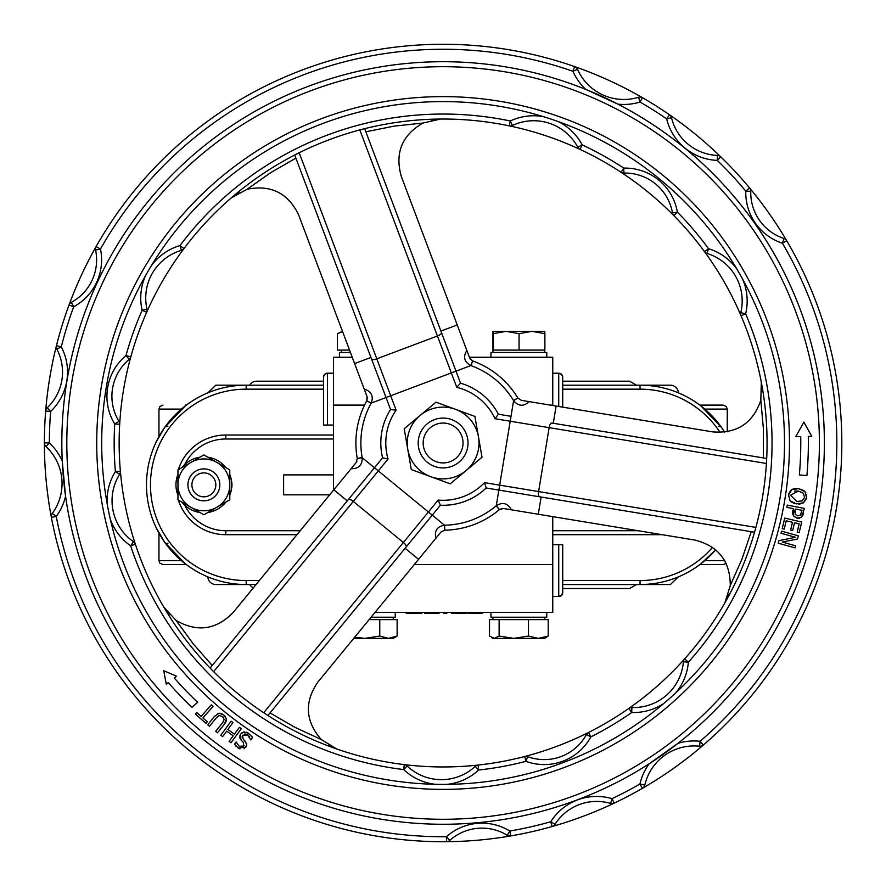 <?xml version="1.0" encoding="UTF-8"?>
<svg xmlns="http://www.w3.org/2000/svg" width="886" height="886" viewBox="0 0 886 886"><rect width="100%" height="100%" fill="white"/><g stroke="black" fill="none" stroke-linecap="round" stroke-linejoin="round"><path stroke-width="1.33" d="M215.83 484.863A11.961 11.961 0 0 1 197.888 495.219A11.961 11.961 0 0 1 197.888 474.497A11.961 11.961 0 0 1 215.83 484.863M219.817 484.863A15.948 15.948 0 0 0 203.869 468.904A15.948 15.948 0 0 0 187.921 484.863A15.948 15.948 0 0 0 203.869 500.811A15.948 15.948 0 0 0 219.817 484.863M181.386 560.616L158.959 560.616L159.812 563.086L162.946 564.603L186.359 564.603M186.359 405.112L185.13 405.112M699.851 564.603L723.264 564.603L726.166 563.363M704.824 409.099L727.251 409.099L726.398 406.63L723.264 405.112L699.851 405.112M552.753 544.668L558.734 544.668L558.734 596.5L561.558 595.337L562.721 592.512L562.721 544.668L558.734 544.668M562.721 544.668L562.721 592.512A3.987 3.987 0 0 1 558.734 596.5L552.753 596.5M180.013 501.011L178.651 501.011A49.837 49.837 0 0 0 225.797 534.701L296.965 534.701M552.753 534.701L660.413 534.701A49.837 49.837 0 0 0 662.097 534.668M333.457 435.015L225.797 435.015A49.837 49.837 0 0 0 178.651 468.705L180.013 468.705M231.512 481.009A16.147 16.147 0 0 1 231.512 488.718M323.49 377.203A3.987 3.987 0 0 1 327.477 373.216L324.653 374.379L323.512 376.76L323.49 425.047L333.457 425.047M562.721 407.15L562.699 376.76L561.558 374.379L558.734 373.216A3.987 3.987 0 0 1 562.721 377.203M558.734 406.497L558.734 373.216L552.753 373.216M333.457 373.216L327.477 373.216L327.477 425.047M700.937 563.773A99.675 99.675 0 0 1 640.035 584.538A99.675 99.675 0 0 0 715.689 549.774L700.937 563.773M718.324 426.365A3.987 3.256 144.9 0 1 721.581 427.528L700.937 405.943A99.675 99.675 0 0 0 640.035 385.177L562.721 385.177L640.035 385.177L640.035 389.164A95.688 95.688 0 0 1 720.119 432.468M185.274 563.773L164.63 542.188A3.987 3.256 144.9 0 0 167.886 543.351M164.63 542.188L156.213 527.801M156.213 441.915L164.63 427.528A3.987 3.256 -144.9 0 1 167.886 426.365M164.63 427.528L185.274 405.943M323.49 385.177L246.175 385.177A99.675 99.675 0 0 0 146.489 484.863A99.675 99.675 0 0 0 246.175 584.538L256.076 584.538M678.344 576.886L670.381 584.538L562.721 584.538L640.035 584.538L640.035 580.552L562.721 580.552M724.659 432.18A99.675 99.675 0 0 0 640.035 385.177L670.381 385.177A7.974 7.974 0 0 1 678.344 392.83M207.867 576.886A7.974 7.974 0 0 0 215.83 584.538L246.175 584.538L246.175 580.552A95.688 95.688 0 0 1 150.476 484.863A95.688 95.688 0 0 1 246.175 389.164L323.49 389.164M246.175 584.538A99.675 99.675 0 0 1 146.489 484.863A99.675 99.675 0 0 1 246.175 385.177L215.83 385.177L207.867 392.83M636.48 385.177L629.581 381.19L562.721 381.19M323.49 381.19L256.63 381.19A7.974 7.974 0 0 0 249.73 385.177M562.721 588.525L629.581 588.525L636.48 584.538M253.374 587.828A7.974 7.974 0 0 1 249.73 584.538M333.457 474.896L283.62 474.896L283.62 494.831L329.67 494.831M177.953 495.219A27.909 27.909 0 0 1 177.953 474.497M181.94 467.598A27.909 27.909 0 0 1 199.882 457.231M207.856 457.231A27.909 27.909 0 0 1 225.797 467.598M229.784 474.497A27.909 27.909 0 0 1 229.784 495.219M225.797 502.129A27.909 27.909 0 0 1 207.856 512.485M199.882 512.485A27.909 27.909 0 0 1 181.94 502.129M229.784 484.863L229.784 499.826L216.826 507.301A25.915 25.915 0 0 0 216.826 462.414L229.784 469.901L229.784 484.863M203.869 514.788L190.911 507.301A25.915 25.915 0 0 0 216.826 507.301L203.869 514.788M177.953 499.826L177.953 484.863A25.915 25.915 0 0 0 190.911 507.301L177.953 499.826M190.911 462.414L203.869 454.928L216.826 462.414A25.915 25.915 0 0 0 177.953 484.863L177.953 469.901L190.911 462.414M550.35 405.112L552.753 405.112L552.753 357.268L469.414 357.268M333.457 490.213L333.457 357.268L352.24 357.268M482.582 612.447L482.582 613.245L468.162 613.245L468.162 612.447M479.935 613.245L479.935 612.447M470.809 613.245L470.809 612.447M439.046 612.447L439.046 613.245L424.782 613.245L424.782 612.447M428.547 613.245L428.547 612.447M436.576 613.245L436.576 612.447M406.187 612.447L406.187 613.245L421.902 613.245L421.902 612.447M466.811 612.447L466.811 613.245L451.384 613.245L451.384 612.447M463.865 613.245L463.865 612.447M446.799 612.447L446.799 613.245L443.598 613.245L443.598 612.447M552.753 516.638L552.753 612.447L375 612.447M371.079 617.232L395.256 617.232L395.256 612.447M490.955 612.447L490.955 617.232L546.773 617.232L546.773 612.447M546.773 357.268L546.773 352.484L490.955 352.484L490.955 357.268M350.435 352.484L339.438 352.484L339.438 357.268M506.061 331.353L493.048 333.668L492.948 331.353L531.977 331.353L519.063 333.668L506.061 331.353M492.948 331.353L492.948 352.484M544.779 331.353L544.879 333.668L531.977 331.353L544.779 331.353M519.063 333.668L519.063 350.092L544.879 350.092L544.879 333.668M519.063 350.092L493.048 350.092L493.048 333.668M342.572 331.597L337.422 333.668L337.422 350.092L349.538 350.092M337.422 333.668L342.483 331.353M341.431 352.484L341.431 350.092M354.666 637.233L364.877 638.363L353.735 638.363M388.456 638.363L397.138 636.048L393.262 638.363L364.877 638.363L379.773 636.048L388.456 638.363M369.119 619.624L397.138 619.624L397.138 636.048M379.773 619.624L379.773 636.048M513.802 638.363L528.477 636.048L538.345 638.363L494.322 638.363L499.128 636.048L513.802 638.363M548.212 636.048L544.779 638.363L538.345 638.363L548.212 636.048L548.212 619.624L528.477 619.624L528.477 636.048M494.322 638.363L492.948 638.363L494.322 638.363L489.515 636.048L489.515 619.624L499.128 619.624L499.128 636.048M499.128 619.624L528.477 619.624M424.449 450.022A19.935 19.935 0 0 1 446.345 423.32A19.935 19.935 0 0 1 458.516 455.637A19.935 19.935 0 0 1 424.449 450.022M419.787 451.771A24.919 24.919 0 0 0 451.893 466.313A24.919 24.919 0 0 0 466.424 434.206A24.919 24.919 0 0 0 434.328 419.676A24.919 24.919 0 0 0 419.787 451.771M762.049 391.091L761.307 382.143L760.83 400.228L763.422 429.023L763.411 457.929L766.7 458.472L766.423 463.478L549.143 427.65A4.984 1.683 -80.6 0 1 551.624 422.999L763.411 457.929M522.275 400.483L523.227 400.638M470.189 358.985L472.659 360.934A4.984 4.984 0 0 1 472.603 360.912L470.854 365.575A9.967 9.967 0 0 0 470.964 365.619A82.232 82.232 0 0 1 513.537 400.55L517.812 397.969L521.267 400.317L517.845 398.024A4.984 4.984 0 0 1 517.812 397.969A87.216 87.216 0 0 0 472.659 360.934A4.984 4.984 0 0 1 472.603 360.912L469.68 357.988L401.269 176.336C394.735 152.979 401.956 135.215 422.943 123.043L440.586 119.045L431.371 120.131M467.52 352.263L468.162 353.979M513.537 400.55A9.967 9.967 0 0 0 513.603 400.649L517.845 398.024L521.267 400.317L712.798 431.903C736.986 433.741 752.989 423.187 760.83 400.228M466.856 350.491C462.902 356.958 464.231 361.986 470.854 365.575L456.002 371.168L364.678 128.669L359.827 129.921L456.755 387.326L460.521 383.173L440.907 331.087L457.231 324.94M460.521 383.173A62.297 62.297 0 0 1 498.364 414.216L495.03 418.724L510.214 421.227L511.023 416.309L498.364 414.216L511.023 416.309L513.603 400.649C518.421 406.441 523.615 406.774 529.186 401.624M352.329 467.199L353.802 465.405M212.219 665.497L193.137 643.779L176.104 620.433L163.821 607.154L169.126 614.33M362.164 457.553L357.257 458.427A4.984 4.984 0 0 1 357.268 458.494L362.186 457.674A9.967 9.967 0 0 0 362.164 457.553A82.232 82.232 0 0 1 371.123 403.219A9.967 9.967 0 0 0 371.19 403.108L366.793 400.749A4.984 4.984 0 0 1 366.771 400.804A87.216 87.216 0 0 0 357.257 458.427A4.984 4.984 0 0 1 357.268 458.494L356.205 462.481L233.096 612.558C216.129 629.891 197.124 632.515 176.104 620.433M238.954 192.583L231.312 197.855L247.205 189.216L270.839 172.571L295.891 158.14L294.717 155.017L299.191 152.757L376.794 358.83L437.429 335.993A4.984 1.683 159.4 0 0 441.505 332.671M371.123 403.219L366.771 400.804L367.336 397.759M351.122 468.683C358.697 468.871 362.385 465.205 362.186 457.674L374.457 467.742L210.104 668.077L213.615 671.654L353.281 501.41L388.068 459.003L382.597 457.818L374.457 467.742L428.403 511.997L432.257 515.154L440.397 505.23L438.16 500.092L403.374 542.498A4.984 1.683 39.4 0 1 406.165 546.961L270.02 712.92L295.049 727.384L321.275 739.533L336.702 748.98L328.584 745.159M294.717 155.017L390.56 409.52L386.041 397.515L371.19 403.108C373.792 396.053 371.478 391.39 364.235 389.131L367.059 396.64L366.793 400.749L367.059 396.64M364.235 389.131L298.66 214.977C288.16 193.115 271.005 184.521 247.205 189.216M382.597 457.818A62.297 62.297 0 0 1 390.56 409.52L396.12 410.163L376.794 358.83A4.984 1.683 159.4 0 1 371.533 359.018L295.891 158.14M440.32 532.829L439.733 533.549M502.318 508.453L499.394 509.616A4.984 4.984 0 0 1 499.449 509.572L496.271 505.729A9.967 9.967 0 0 0 496.182 505.806A82.232 82.232 0 0 1 444.65 525.21L444.739 530.193L440.984 532.021L444.683 530.205A4.984 4.984 0 0 1 444.739 530.193A87.216 87.216 0 0 0 499.394 509.616A4.984 4.984 0 0 1 499.449 509.572L503.436 508.509L694.956 540.095C718.457 546.108 730.23 561.248 730.274 585.513L724.914 602.79L728.48 594.595M509.428 509.494L507.711 509.206M444.65 525.21A9.967 9.967 0 0 0 444.528 525.221L444.683 530.205L440.973 532.032L317.864 682.098C304.175 702.122 305.316 721.27 321.275 739.533M511.344 509.815C507.711 503.159 502.694 501.797 496.271 505.729L498.862 490.069L754.529 532.231L755.88 527.403L499.671 485.151L484.487 482.648L486.204 487.987L539.452 496.769A4.984 1.683 -80.6 0 1 538.599 491.575L549.143 427.65L510.214 421.227L498.862 490.069M348.364 499.549A4.984 1.683 39.4 0 1 353.281 501.41L403.374 542.498L263.707 712.754L267.904 715.489L432.257 515.154L444.528 525.221C437.097 526.494 434.218 530.825 435.89 538.223M365.852 131.792L394.204 126.122L422.943 123.043M751.239 531.689L741.981 559.077L730.274 585.513M145.592 275.524A54.71 54.71 0 0 0 142.125 310.266L146.688 312.282A4.984 4.984 0 0 0 146.987 309.159L142.125 310.266A328.95 328.95 0 0 0 125.989 355.563L129.19 359.384A4.984 4.984 0 0 0 130.796 356.881L125.989 355.563A53.06 53.06 0 0 0 114.715 423.973L119.688 424.261A4.984 4.984 0 0 0 118.968 421.382L114.715 423.973A328.95 328.95 0 0 0 115.401 471.596L119.632 474.243A4.984 4.984 0 0 0 120.374 471.164L115.401 471.596A54.943 54.943 0 0 0 107.151 503.78L108.336 509.959M543.218 116.598A54.943 54.943 0 0 0 510.292 120.983L509.273 125.867A4.984 4.984 0 0 0 512.418 125.491L510.292 120.983A328.95 328.95 0 0 0 179.991 245.577L183.978 248.567A4.984 4.984 0 0 1 181.397 250.35A49.727 49.727 0 0 0 146.987 309.159A49.727 49.727 0 0 1 181.397 250.35A4.984 4.984 0 0 0 183.978 248.567A323.966 323.966 0 0 0 130.796 356.881A4.984 4.984 0 0 1 129.19 359.384A48.077 48.077 0 0 0 118.968 421.382A48.077 48.077 0 0 1 129.19 359.384M524.778 756.489A4.984 4.984 0 0 0 524.689 756.511L525.941 761.34L527.657 756.655A4.984 4.984 0 0 0 524.689 756.511A323.966 323.966 0 0 1 478.108 765.061A4.984 4.984 0 0 0 475.261 766.357L478.65 770.012L478.108 765.061A323.966 323.966 0 0 1 404.293 764.618L403.695 769.569L407.128 765.958A4.984 4.984 0 0 0 404.293 764.618A323.966 323.966 0 0 1 135.381 544.248A4.984 4.984 0 0 0 133.487 541.723L130.641 545.809L135.381 544.248A323.966 323.966 0 0 1 130.796 356.881M150.686 266.775L151.395 265.612A54.71 54.71 0 0 1 179.991 245.577L181.397 250.35A4.984 4.984 0 0 0 182.106 250.085M183.978 248.567A323.966 323.966 0 0 1 509.273 125.867A4.984 4.984 0 0 0 512.418 125.491A49.959 49.959 0 0 1 577.783 147.231A4.984 4.984 0 0 0 580.075 149.413L582.18 144.894L577.783 147.231A49.959 49.959 0 0 0 512.418 125.491A4.984 4.984 0 0 1 511.687 125.768M552.499 119.588L558.446 121.659A54.943 54.943 0 0 1 582.18 144.894A328.95 328.95 0 0 1 623.766 168.107L621.031 172.272A4.984 4.984 0 0 0 623.899 173.08L623.766 168.107A53.06 53.06 0 0 1 677.38 212.086L672.474 212.928A4.984 4.984 0 0 0 673.836 215.586L677.38 212.086A328.95 328.95 0 0 1 708.534 248.7L704.514 251.646A4.984 4.984 0 0 0 707.072 253.462L708.534 248.7A54.71 54.71 0 0 1 736.897 269.078M509.273 125.867A323.966 323.966 0 0 1 621.031 172.272A4.984 4.984 0 0 0 623.899 173.08A48.077 48.077 0 0 1 672.474 212.928A48.077 48.077 0 0 0 623.899 173.08M630.079 707.781A4.984 4.984 0 0 0 628.872 708.401L631.729 712.488L631.906 707.504A4.984 4.984 0 0 0 628.872 708.401A323.966 323.966 0 0 1 524.689 756.511A4.984 4.984 0 0 1 527.657 756.655A48.077 48.077 0 0 0 586.454 734.516L590.829 736.897L588.592 732.445A4.984 4.984 0 0 0 586.454 734.516A4.984 4.984 0 0 1 588.592 732.445A4.984 4.984 0 0 0 588.514 732.489M621.031 172.272A323.966 323.966 0 0 1 741.05 315.793L745.635 313.843L740.796 312.669A4.984 4.984 0 0 0 741.05 315.793A323.966 323.966 0 0 1 684.668 658.863A4.984 4.984 0 0 0 683.416 661.764L688.378 662.185L684.668 658.863A323.966 323.966 0 0 1 628.872 708.401A4.984 4.984 0 0 1 631.906 707.504A49.959 49.959 0 0 0 683.416 661.764M668.487 699.431L663.725 703.539A54.943 54.943 0 0 1 631.729 712.488A328.95 328.95 0 0 1 590.829 736.897A53.06 53.06 0 0 1 525.941 761.34A328.95 328.95 0 0 1 478.65 770.012A54.71 54.71 0 0 1 446.832 784.376M741.914 277.861L742.579 279.057A54.71 54.71 0 0 1 745.635 313.843A328.95 328.95 0 0 1 688.378 662.185A54.943 54.943 0 0 1 675.719 692.896M707.072 253.462A49.727 49.727 0 0 1 740.796 312.669M436.709 784.343L435.336 784.309A54.71 54.71 0 0 1 403.695 769.569A328.95 328.95 0 0 1 130.641 545.809A54.943 54.943 0 0 1 110.385 519.484M475.261 766.357A49.727 49.727 0 0 1 407.128 765.958M133.487 541.723A49.959 49.959 0 0 1 119.632 474.243M766.7 458.472L551.624 422.999M440.397 505.23A62.297 62.297 0 0 0 486.204 487.987M449.767 840.426L446.444 836.716L446.489 841.7A4.984 4.984 0 0 0 449.767 840.426A48.276 48.276 0 0 1 507.235 835.276A4.984 4.984 0 0 0 510.69 835.941L509.838 831.035L507.235 835.276A4.984 4.984 0 0 0 510.69 835.941A398.722 398.722 0 0 0 552.122 826.516A4.984 4.984 0 0 0 554.979 824.39L550.76 821.732L552.122 826.516A4.984 4.984 0 0 0 554.979 824.39A49.262 49.262 0 0 1 610.598 803.436A4.984 4.984 0 0 0 614.153 803.159L612.016 798.663L610.598 803.436A4.984 4.984 0 0 0 614.153 803.159A398.722 398.722 0 0 0 642.416 788.33A4.984 4.984 0 0 0 644.787 785.129L639.925 784.01L642.416 788.33A4.984 4.984 0 0 0 644.787 785.129A50.591 50.591 0 0 1 699.575 746.233A4.984 4.984 0 0 0 703.362 745.06L700.117 741.283L699.575 746.233A4.984 4.984 0 0 0 703.362 745.06A398.722 398.722 0 0 0 786.702 240.704A4.984 4.984 0 0 0 783.966 238.5L782.404 243.24L786.702 240.704A4.984 4.984 0 0 0 783.966 238.5A48.276 48.276 0 0 1 750.774 191.31A4.984 4.984 0 0 0 749.622 187.987L745.79 191.177L750.774 191.31A4.984 4.984 0 0 0 749.622 187.987A398.722 398.722 0 0 0 720.739 156.811A4.984 4.984 0 0 0 717.461 155.415L717.272 160.388L720.739 156.811A398.722 398.722 0 0 0 669.495 114.781L666.671 118.879L671.51 117.716A4.984 4.984 0 0 0 669.495 114.781A398.722 398.722 0 0 0 642.516 97.715A4.984 4.984 0 0 0 638.562 97.272L640.024 102.034L642.516 97.715A4.984 4.984 0 0 0 638.562 97.272A50.591 50.591 0 0 1 577.495 69.263A4.984 4.984 0 0 0 574.571 66.572L572.932 71.279L577.495 69.263A4.984 4.984 0 0 0 574.571 66.572A398.722 398.722 0 0 0 96.12 246.574A4.984 4.984 0 0 0 95.577 250.051L100.461 249.021L96.12 246.574A4.984 4.984 0 0 0 95.577 250.051A48.276 48.276 0 0 1 71.312 302.381A4.984 4.984 0 0 0 69.008 305.039L73.682 306.766L71.312 302.381A4.984 4.984 0 0 0 69.008 305.039A398.722 398.722 0 0 0 56.449 345.64A4.984 4.984 0 0 0 56.87 349.184L61.289 346.858L56.449 345.64A4.984 4.984 0 0 0 56.87 349.184A49.262 49.262 0 0 1 47.202 407.826A4.984 4.984 0 0 0 45.662 411.038L50.635 411.436L47.202 407.826M510.69 835.941A398.722 398.722 0 0 1 51.377 517.346A4.984 4.984 0 0 1 52.252 513.481A4.984 4.984 0 0 0 51.377 517.346L56.272 516.427L52.252 513.481A50.591 50.591 0 0 0 45.972 446.577L49.372 442.934L44.389 442.934A4.984 4.984 0 0 0 45.972 446.577A4.984 4.984 0 0 1 44.389 442.934A398.722 398.722 0 0 1 56.449 345.64M62.253 461.041L65.564 496.238A55.574 55.574 0 0 1 56.272 516.427A393.738 393.738 0 0 0 446.444 836.716A53.26 53.26 0 0 1 509.838 831.035A393.738 393.738 0 0 0 550.76 821.732A54.245 54.245 0 0 1 612.016 798.663A393.738 393.738 0 0 0 639.925 784.01A55.574 55.574 0 0 1 649.161 763.798L677.989 743.332A381.279 381.279 0 0 0 617.896 104.149L585.768 89.408A55.574 55.574 0 0 1 572.932 71.279A393.738 393.738 0 0 0 100.461 249.021A53.26 53.26 0 0 1 73.682 306.766A393.738 393.738 0 0 0 61.289 346.858A54.245 54.245 0 0 1 50.635 411.436A393.738 393.738 0 0 0 49.372 442.934A55.574 55.574 0 0 1 62.253 461.041M717.461 155.415A49.262 49.262 0 0 1 671.51 117.716A4.984 4.984 0 0 0 669.495 114.781M638.784 97.205A4.984 4.984 0 0 0 638.562 97.272A50.591 50.591 0 0 1 577.495 69.263M563.43 762.492A341.409 341.409 0 0 1 123.608 563.308A341.409 341.409 0 0 1 322.781 123.497A341.409 341.409 0 0 1 762.602 322.67A341.409 341.409 0 0 1 563.43 762.492M201.155 716.409L211.311 704.857L213.061 706.397L202.905 717.948L207.291 721.813L205.929 723.364L195.407 714.094L196.77 712.543L201.155 716.409M796.259 488.474L798.707 488.64L805.053 491.708L806.548 497.611L803.38 502.816L796.414 503.89L790.09 500.823L788.573 494.909L791.763 489.692L798.707 488.64L804.045 490.755M191.919 707.294A364.622 364.622 0 0 1 168.274 682.619L166.258 684.169L163.733 670.691L176.602 676.228L174.287 678A357.058 357.058 0 0 0 197.667 702.332L191.919 707.294M787.3 505.086L804.422 508.42L801.642 517.003L797.145 518.244L793.646 516.006L793.236 508.608L786.857 507.368L787.3 505.086M811.764 436.388L808.298 436.444A365.253 365.253 0 0 1 806.913 475.516L799.349 474.962A357.678 357.678 0 0 0 800.722 436.554L795.794 436.621L803.857 422.101L811.764 436.388M790.655 530.072L792.483 522.275L786.181 520.791L784.221 529.163L782.216 528.687L784.708 518.066L801.686 522.053L799.194 532.674L797.19 532.198L799.15 523.836L794.498 522.74L792.66 530.548L790.655 530.072M782.305 542.066L795.606 545.787L795.019 547.869L778.218 543.173L778.927 540.67L795.484 537.281L780.998 533.239L781.585 531.157L798.386 535.853L797.5 539.02L782.305 542.066M234.546 744.218L236.086 741.914L239.22 746.3L243.739 746.023L243.362 742.501L240.903 739.744L240.471 734.173L243.849 731.969L248.512 733.198L252.51 737.506L250.893 739.932L247.537 734.959L242.686 735.214L242.986 738.625L246.696 743.919L245.876 747.175L238.223 748.05L234.546 744.218L236.086 746.267M233.173 735.856L226.694 731.105L222.652 736.62L220.78 735.258L231.102 721.193L232.963 722.566L227.912 729.444L234.391 734.195L239.441 727.317L241.313 728.68L230.991 742.745L229.12 741.372L233.173 735.856M219.119 715.534L216.361 717.76L209.495 726.276L207.689 724.814L214.523 716.342L219.152 713.252L223.793 714.924L226.384 719.089L224.346 724.272L217.513 732.744L215.708 731.282L222.541 722.81L224.169 719.609L222.552 716.464L219.119 715.534M799.925 308.616A381.279 381.279 0 0 0 308.738 86.175A381.279 381.279 0 0 0 86.296 577.362A381.279 381.279 0 0 0 577.473 799.803A381.279 381.279 0 0 0 799.925 308.616M613.389 803.447A4.984 4.984 0 0 0 614.153 803.159A398.722 398.722 0 0 1 552.122 826.516A4.984 4.984 0 0 0 552.897 826.228M51.377 517.346A398.722 398.722 0 0 1 44.389 442.934M69.008 305.039A398.722 398.722 0 0 1 96.12 246.574M574.571 66.572A398.722 398.722 0 0 1 642.516 97.715M749.622 187.987A398.722 398.722 0 0 1 786.702 240.704M701.79 745.979A4.984 4.984 0 0 0 703.362 745.06A398.722 398.722 0 0 1 642.416 788.33M586.454 734.516A48.077 48.077 0 0 1 527.657 756.655M95.577 250.051A48.276 48.276 0 0 1 71.312 302.381M804.134 490.833L805.784 492.76M790.788 490.445L792.87 489.127M792.926 489.105L794.52 488.651M794.554 488.64L796.182 488.474M788.474 496.171L788.839 493.679M788.861 493.602L790.733 490.501M790.988 501.709L789.36 499.793M796.78 501.498L802.207 500.867L804.566 497.323L803.347 493.225L798.352 491.032L790.556 495.219L796.78 501.498M798.153 501.642L798.862 501.653M796.414 503.89L794.011 503.326M793.911 503.292L791.032 501.742M806.26 498.918L803.38 502.816L801.498 503.658M800.08 503.957L798.607 504.056M806.659 496.348L806.282 498.84M806.426 494.355L806.659 496.271M798.352 491.032L794.365 491.11M797.544 515.851L800.39 515.131L802.007 510.314L795.185 508.985L795.196 514.389L797.544 515.851M800.833 514.578L801.177 513.902M794.144 516.638L793.048 514.855M793.025 514.799L792.837 514.179M792.704 513.559L792.859 510.535M798.242 518.365L794.177 516.671M802.782 515.375L801.154 517.424M799.748 518.155L798.341 518.365M803.48 513.193L802.816 515.298M794.875 510.546L794.653 512.241M239.929 748.914L237.415 747.463M246.673 745.292L244.049 748.781M244.569 740.386L246.74 744.583M242.199 736.31L242.188 737.097M247.537 734.959L246.851 734.538M245.511 734.051L244.314 734.062M249.464 736.919L248.966 736.266M246.673 732.235L251.879 736.51M251.945 736.62L252.51 737.506M243.218 732.124L244.558 731.914M239.907 735.258L241.956 732.711M241.346 740.275L240.095 738.525M240.073 738.47L239.641 736.853M243.617 746.2L243.982 745.602M241.158 747.097L242.199 747.064M223.183 717.051L222.552 716.464M222.541 722.81L223.283 721.824M224.712 715.755L226.384 719.089L226.196 721.126M225.841 722.001L224.346 724.272M221.378 713.507L224.656 715.7M219.152 713.252L219.806 713.23M217.469 713.728L218.521 713.352M466.114 470.532L450.221 483.811L430.762 476.69A35.883 35.883 0 0 0 478.462 436.831L482.017 457.242L466.114 470.532M411.314 469.569L407.748 449.158A35.883 35.883 0 0 0 430.762 476.69L411.314 469.569M404.193 428.746L420.097 415.456A35.883 35.883 0 0 0 407.748 449.158L404.193 428.746M455.448 409.299L474.896 416.42L478.462 436.831A35.883 35.883 0 0 0 420.097 415.456L435.99 402.178L455.448 409.299M162.946 405.112L159.812 406.63L158.959 409.099L181.386 409.099M724.704 560.616L704.824 560.616M225.797 534.701L225.797 530.714A45.85 45.85 0 0 1 184.665 505.109M638.086 530.714L552.753 530.714M300.232 530.714L225.797 530.714M225.797 435.015L225.797 439.002L333.457 439.002M184.665 464.607A45.85 45.85 0 0 1 225.797 439.002M246.175 385.177L246.175 389.164M259.343 580.552L246.175 580.552M712.543 547.315A95.688 95.688 0 0 1 640.035 580.552M562.721 389.164L640.035 389.164M333.457 405.112L364.545 405.112M479.082 613.245L479.082 612.447M475.361 613.245L475.361 612.447M471.662 613.245L471.662 612.447M417.86 613.245L417.86 612.447M410.727 613.245L410.727 612.447M456.523 613.245L456.523 612.447M461.595 613.245L461.595 612.447M414.249 564.603L552.753 564.603M470.964 365.619L472.659 360.934M556.12 406.065L553.285 423.275M354.621 363.581L370.946 357.435M496.182 505.806L499.394 509.616M418.58 559.332L405.09 548.268M541.113 497.046L538.278 514.257M347.29 500.845L333.812 489.781M456.002 371.168L386.041 397.515M456.755 387.326A57.313 57.313 0 0 1 495.03 418.724M484.487 482.648A57.313 57.313 0 0 1 438.16 500.092M388.068 459.003A57.313 57.313 0 0 1 396.12 410.163M617.896 104.149A55.574 55.574 0 0 0 640.024 102.034A393.738 393.738 0 0 1 666.671 118.879A54.245 54.245 0 0 0 717.272 160.388A393.738 393.738 0 0 1 745.79 191.177A53.26 53.26 0 0 0 782.404 243.24A393.738 393.738 0 0 1 700.117 741.283A55.574 55.574 0 0 0 677.989 743.332M767.265 320.92A346.393 346.393 0 0 0 175.306 223.294A346.393 346.393 0 0 0 386.739 784.763A346.393 346.393 0 0 0 767.265 320.92M795.251 310.377A376.295 376.295 0 0 1 381.877 814.267A376.295 376.295 0 0 1 152.182 204.334A376.295 376.295 0 0 1 795.251 310.377M158.959 409.099L158.959 436.599M158.959 533.128L158.959 560.616M727.251 409.099L727.251 431.792M544.779 350.092L544.779 352.484M393.262 619.624L393.262 617.232M492.948 638.363L491.497 637.532M544.779 619.624L544.779 617.232M492.948 619.624L492.948 617.232M469.68 357.988L472.603 360.912M356.205 462.481L356.936 461.263M503.436 508.509L499.449 509.572M478.108 765.061A4.984 4.984 0 0 0 476.79 765.393M446.489 841.7A4.984 4.984 0 0 0 448.216 841.379"/></g></svg>
